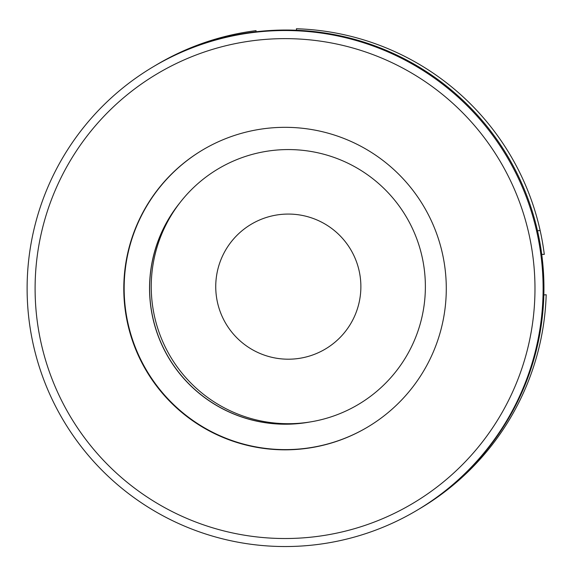 <?xml version="1.0" encoding="UTF-8"?>
<svg xmlns="http://www.w3.org/2000/svg" width="575" height="575" viewBox="0 0 575 575"><rect width="100%" height="100%" fill="white"/><g stroke="black" fill="none" stroke-linecap="round" stroke-linejoin="round"><path stroke-width="0.86" d="M155.315 65.536A258.01 258.01 0 0 1 256.055 30.648L256.055 31.769M296.549 30.252L296.405 28.75A258.01 258.01 0 0 1 544.295 254.387L541.729 254.387M308.301 422.237A135.858 135.851 59.3 0 1 178.76 204.247M309.932 421.985A135.858 135.851 59.3 0 1 179.759 202.939M153.309 66.729L154.129 66.24A258.01 257.995 59.3 0 1 464.931 102.235A258.01 257.995 59.3 0 1 417.745 509.845L416.925 510.334A258.01 257.995 59.3 0 1 106.123 474.339A258.01 257.995 59.3 0 1 153.309 66.729A258.01 257.995 59.3 0 1 464.104 102.724A258.01 257.995 59.3 0 1 416.925 510.334M111.643 468.582A249.952 249.938 59.3 0 1 105.031 115.165A249.952 249.938 59.3 0 1 458.44 108.574A249.952 249.938 59.3 0 1 465.046 461.991A249.952 249.938 59.3 0 1 111.643 468.582M367.605 427.096A161.259 161.252 59.3 0 1 173.535 404.491A161.259 161.252 59.3 0 1 202.838 149.845M396.908 172.45A161.259 161.252 59.3 0 1 367.418 427.203A161.259 161.252 59.3 0 1 173.168 404.707A161.259 161.252 59.3 0 1 202.659 149.953A161.259 161.252 59.3 0 1 396.908 172.45M151.469 294.522A137.066 137.066 0 0 0 296.197 423.48A137.066 137.066 0 0 0 425.148 278.753A137.066 137.066 0 0 0 280.42 149.795A137.066 137.066 0 0 0 151.469 294.522M360.755 282.462A72.565 72.565 0 0 0 284.136 214.188A72.565 72.565 0 0 0 215.862 290.813A72.565 72.565 0 0 0 292.481 359.08A72.565 72.565 0 0 0 360.755 282.462M540.141 230.518L537.496 230.762M543.849 294.953L546.192 294.731A258.01 258.01 0 0 1 418.931 509.141M232.185 34.802L232.271 35.679"/></g></svg>
